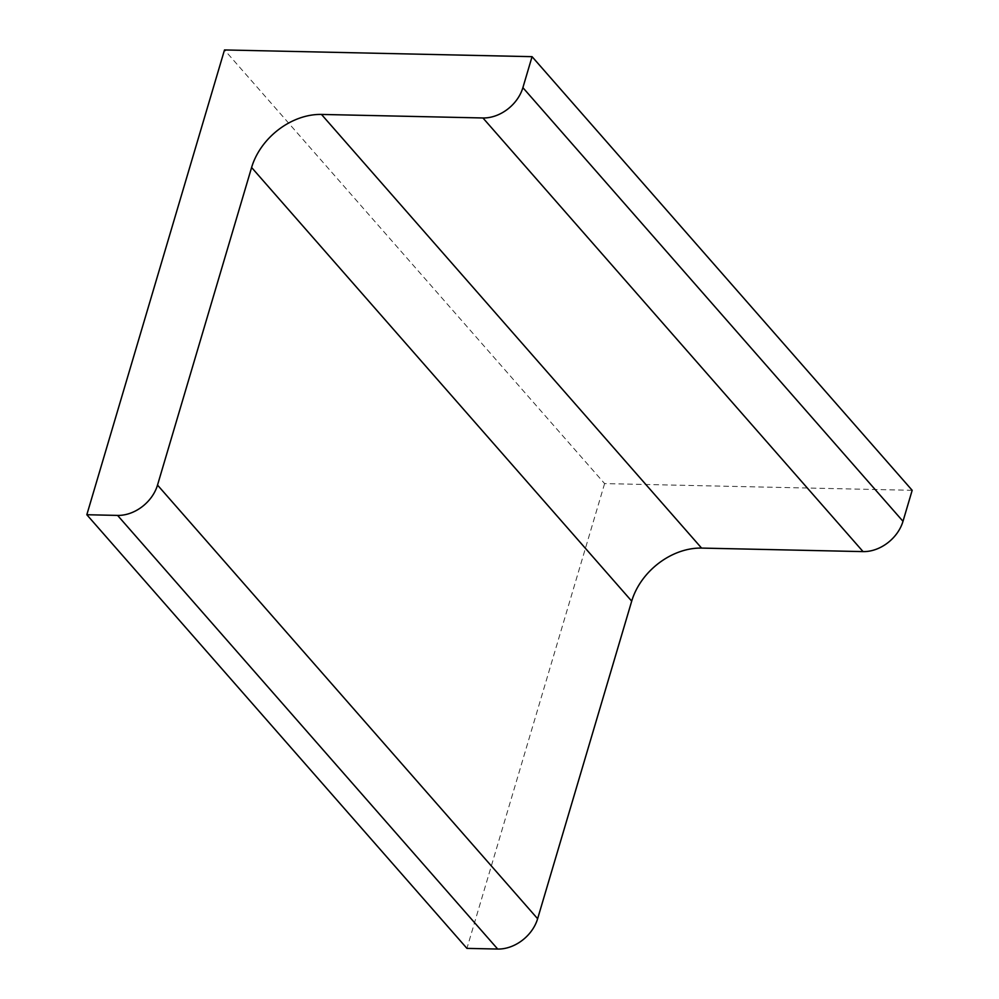 <?xml version="1.0" encoding="UTF-8"?>
<svg xmlns="http://www.w3.org/2000/svg" width="999" height="999" viewBox="0 0 999 999"><rect width="100%" height="100%" fill="white"/><g stroke="black" fill="none" stroke-linecap="round" stroke-linejoin="round"><path stroke-width="0.75" stroke-dasharray="5 3.75" d="M912.174 490.309L604.607 483.591L224.5 49.95M604.607 483.591L466.933 948.376"/><path stroke-width="1.5" d="M224.5 49.95L532.067 56.668L522.889 87.65A35.514 27.01 -41.2 0 1 482.954 117.969L321.478 114.435A62.15 47.265 -41.2 0 0 251.598 167.495L157.517 485.089A35.514 27.01 -41.2 0 1 117.582 515.409L86.826 514.735L224.5 49.95M86.826 514.735L466.933 948.376L497.689 949.05A35.514 27.01 -41.2 0 0 537.624 918.73L631.705 601.136A62.15 47.265 -41.2 0 1 701.585 548.089L863.061 551.61A35.514 27.01 -41.2 0 0 902.996 521.303L912.174 490.309L532.067 56.668M497.689 949.05L117.582 515.409M537.624 918.73L157.517 485.089M631.705 601.136L251.598 167.495M701.585 548.089L321.478 114.435M863.061 551.61L482.954 117.969M902.996 521.303L522.889 87.65"/></g></svg>
